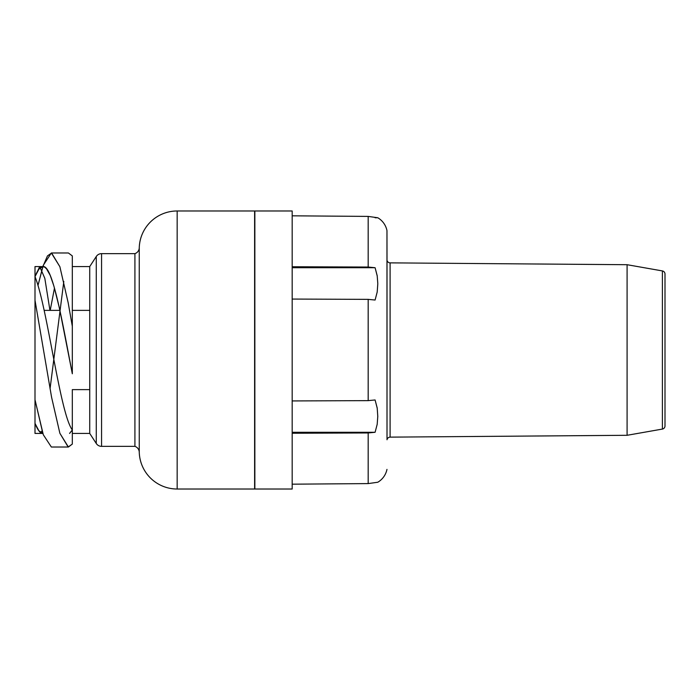 <?xml version="1.0" encoding="UTF-8"?>
<svg xmlns="http://www.w3.org/2000/svg" width="700" height="700" viewBox="0 0 700 700"><rect width="100%" height="100%" fill="white"/><g stroke="black" fill="none" stroke-linecap="round" stroke-linejoin="round"><path stroke-width="1.05" d="M665 274.041L665 425.959L665 274.041A3.159 3.159 0 0 0 662.392 270.926L662.392 429.074A3.159 3.159 0 0 0 665 425.959A3.159 3.159 0 0 1 662.392 429.074L662.392 270.926L627.086 264.705L627.086 435.295L662.392 429.074L627.086 435.295L627.086 264.705L390.101 262.868L390.101 437.132L627.086 435.295L390.101 437.132A3.159 3.159 0 0 0 387.012 439.757L386.969 230.606A19.329 19.329 0 0 0 377.79 217.761L368.174 216.405L368.174 267.041L375.095 267.724L377.248 276.08M377.79 283.509L377.195 275.713L375.095 267.724L292.18 267.724L375.095 267.724L368.174 267.041L292.18 266.752L292.18 264.959L292.18 489.02L254.861 489.02L254.861 210.98L292.18 210.98L292.18 264.959L292.18 210.98L254.861 210.98L254.861 489.02L292.18 489.02L292.18 215.819L292.18 266.752L368.174 267.041L368.174 216.405L292.267 215.819M177.161 489.02L177.161 210.98A37.914 37.914 0 0 0 139.256 247.818L139.256 452.183A37.914 37.914 0 0 0 177.161 489.02L254.616 489.02L254.616 210.98L177.161 210.98L177.161 489.02L254.616 489.02L254.616 210.98L177.161 210.98L177.161 489.02M101.561 446.364L134.916 446.364L134.916 253.636L101.561 253.636L101.561 446.364L101.561 253.636A6.317 6.317 0 0 0 96.267 256.515L96.267 443.485A6.317 6.317 0 0 0 101.561 446.364L134.916 446.364L134.916 253.636A6.317 6.317 0 0 0 139.256 247.818L139.256 452.183A6.317 6.317 0 0 0 134.916 446.364M96.267 256.515L89.731 266.578L89.731 433.422L96.267 443.485L96.267 256.515L89.731 266.578L72.319 266.578L89.731 266.578L72.319 266.578L89.731 266.578L89.731 433.422L72.319 433.422L89.731 433.422L96.267 443.485M89.731 389.629L72.319 389.629L72.319 444.08L68.171 447.011L59.876 433.291L51.581 397.259L35 300.248L35 433.422L42.875 433.422L38.929 430.859L35 423.351L35 433.422L39.716 433.422L42.087 430.841M72.319 357.525L72.319 373.774L59.439 308.219L53.883 286.02L50.251 275.45L46.524 268.809L44.669 267.129L42.875 266.578L38.929 269.141L35 276.649L39.716 266.578L35 266.578L35 300.248L35 276.649C47.442 307.283 59.876 413.306 72.319 429.966L72.319 444.08L68.399 447.02L51.354 447.02L43.295 434.735L35 399.752L35 300.248L51.581 397.259L59.876 433.291L68.399 447.02M39.716 266.578L44.826 278.355L49.945 310.371M69.571 433.422L72.319 429.966L72.319 433.422L89.731 433.422M72.319 417.489L72.319 389.629M50.05 388.754L63.805 281.47M35 266.578L42.875 266.578L47.442 255.92L51.581 252.989L59.876 266.709L68.171 302.741L72.319 326.287L72.319 255.92L72.319 326.287L68.171 302.741L59.876 266.709L51.354 252.98L43.295 265.265L37.992 285.442L42.875 266.578C40.232 266.639 37.607 269.999 35 276.649L35 266.578M377.79 416.596L377.195 407.96L375.095 399.963L368.174 400.636L292.18 400.934L292.18 299.066L292.18 402.719L292.18 400.934L368.174 400.636L368.174 299.364L375.095 300.037L377.195 292.049L377.79 283.92L377.195 292.049L375.095 300.037L368.174 299.364L368.174 400.636L375.095 399.963L377.248 408.328M377.79 416.159L377.195 424.296L375.095 432.276L368.174 432.959L368.174 483.595L377.79 482.239A19.329 19.329 0 0 0 386.969 469.394M377.79 482.239L368.174 483.595L368.174 432.959L292.18 433.248L292.18 484.181L292.18 433.248L368.174 432.959L375.095 432.276L292.18 432.276L375.095 432.276L377.195 424.296M375.095 217.761L377.79 217.761L368.174 216.405L292.18 215.819M368.174 299.364L292.18 299.066L368.174 299.364M292.18 487.76L292.18 484.181L368.174 483.595L292.18 484.181L292.18 487.76M89.731 310.371L72.319 310.371M59.351 310.371L44.161 310.371M101.561 253.636L134.916 253.636M139.256 247.818A37.914 37.914 0 0 1 177.161 210.98M386.969 230.606L387.012 260.243A3.159 3.159 0 0 0 390.101 262.868L390.101 437.132M387.012 439.757L387.012 260.243M390.101 262.868L627.086 264.705L662.392 270.926M72.319 373.774L72.319 326.287L72.319 373.774C62.51 322.849 52.657 264.565 42.875 266.578M50.208 310.371L54.477 288.076M51.354 252.98L68.399 252.98L72.319 255.92M35 399.752L42.875 433.422C40.232 433.361 37.607 430.001 35 423.351L35 399.752M377.186 217.761L377.79 217.761M72.319 266.578L89.731 266.578M39.926 433.422L42.875 433.422"/></g></svg>
